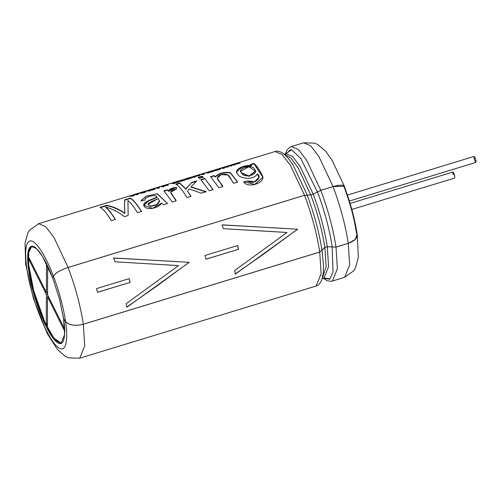 <?xml version="1.0" encoding="UTF-8"?>
<svg xmlns="http://www.w3.org/2000/svg" width="501" height="501" viewBox="0 0 501 501"><rect width="100%" height="100%" fill="white"/><g stroke="black" fill="none" stroke-linecap="round" stroke-linejoin="round"><path stroke-width="0.75" d="M64.754 331.286L47.532 296.786L47.413 326.132L46.274 323.853L46.393 294.507L29.164 260.006L29.171 258.065L46.399 292.565L46.518 263.219L46.399 292.565L29.171 258.065L29.164 260.006L46.393 294.507L46.274 323.853L47.413 326.132L47.532 296.786L64.754 331.286M47.651 266.188L47.539 294.845L64.761 329.345L47.539 294.845L47.651 266.188M351.815 209.449L454.789 178.012L454.689 175.262L452.96 172.031L350.093 203.444M349.36 201.039L475.95 162.387L475.85 159.644L474.128 156.412L347.431 195.089M474.228 159.161C473.814 155.773 474.359 155.936 475.85 159.644C476.257 163.025 475.718 162.869 474.228 159.161M453.067 174.78C452.653 171.398 453.198 171.555 454.689 175.262M48.378 296.529L47.532 296.786L48.378 296.529M47.727 323.408L46.274 323.853L47.727 323.408M47.833 296.692L47.839 295.452L47.833 296.692M47.846 294.062L46.393 294.507L47.846 294.062M47.545 293.454L47.006 292.377L47.545 293.454M30.01 259.75L29.164 260.006L30.01 259.75M47.852 292.121L46.399 292.565L47.852 292.121M285.489 153.87L291.582 149.818L300.681 158.322L317.452 192.021L313.219 194.181L300.143 166.432L292.515 156.456L285.958 153.682L292.515 156.456L300.143 166.432L313.219 194.181L310.777 194.927L298.176 167.979L290.78 157.896L284.23 154.295L290.78 157.896L298.176 167.979L310.777 194.927L307.288 195.127L293.649 166.169L307.288 195.127L304.527 195.284L307.219 195.152C314.309 214.102 319.212 232.401 321.93 250.049C319.212 232.401 314.309 214.102 307.219 195.152L310.764 194.952C317.546 213.069 322.237 230.566 324.83 247.438C322.237 230.566 317.546 213.069 310.764 194.952L313.213 194.206C319.995 212.324 324.679 229.821 327.278 246.692C324.679 229.821 319.995 212.324 313.213 194.206L317.515 192.008C324.61 210.959 329.508 229.258 332.226 246.905C329.508 229.258 324.61 210.959 317.515 192.008L320.797 190.336C328.124 209.919 333.19 228.832 335.996 247.068C333.19 228.832 328.124 209.919 320.797 190.336L333.046 186.597C340.373 206.18 345.446 225.093 348.245 243.329C345.446 225.093 340.373 206.18 333.046 186.597L344.281 186.303L333.046 186.597L320.797 190.336L313.213 194.206L310.764 194.952L304.514 195.309L68.123 267.459C60.158 270.152 55.223 273.039 53.319 276.107L52.618 277.961L53.394 276.089L52.686 277.936L59.419 298.815L52.686 277.936L42.41 256.299L36.454 248.515L31.338 246.354L28.125 251.834L27.881 263.576L32.978 291.006C28.676 276.038 24.812 250.368 30.617 246.692C36.322 242.716 47.457 263.557 52.618 277.961L53.319 276.107C47.595 260.138 35.252 237.023 28.92 241.432C22.482 245.509 26.766 273.978 31.544 290.58C26.766 273.978 22.482 245.509 28.92 241.432C35.252 237.023 47.595 260.138 53.319 276.107C55.223 273.039 60.158 270.152 68.123 267.459L53.989 237.468L45.754 226.69L38.658 223.696L45.754 226.69L53.989 237.468L68.123 267.459L304.527 195.284C311.847 214.891 316.914 233.804 319.719 252.041L83.316 324.216C75.2 326.182 69.288 325.306 65.581 321.579L63.683 318.955L59.419 298.815L63.608 318.98C65.938 332.539 65.017 349.798 56.006 341.45C47.056 333.397 36.642 305.779 32.978 291.006L45.472 325.318L54.027 339.365L60.99 343.492L64.604 334.555L63.608 318.98L65.512 321.604C68.098 336.641 67.071 355.785 57.076 346.529C47.157 337.593 35.602 306.969 31.544 290.58C35.602 306.969 47.157 337.593 57.076 346.529C67.071 355.785 68.098 336.641 65.512 321.604C69.238 325.349 75.181 326.232 83.341 324.253L84.719 345.822L79.722 358.19L84.719 345.822L83.341 324.253L319.744 252.078L322.005 250.043L323.358 263.482L322.005 250.043L324.855 247.475L326.17 266.689L322.181 278.594L326.17 266.689L324.855 247.475L327.303 246.73L328.575 266.689L323.953 278.136L328.575 266.689L327.303 246.73L332.163 246.943L333.027 272.056L329.796 279.182L323.496 278.274L329.796 279.182L333.027 272.056L332.163 246.943L336.021 247.106L337.398 268.674L332.401 281.048L337.398 268.674L336.021 247.106L348.276 243.367L349.654 264.935L344.657 277.303L349.654 264.935L348.276 243.367L355.472 239.315L357.113 233.923L357.313 234.706L355.046 239.735L348.276 243.367L336.021 247.106L327.303 246.73L324.855 247.475L319.744 252.078L321.122 273.646L316.125 286.015L321.122 273.646L319.744 252.078L83.341 324.253C75.181 326.232 69.238 325.349 65.512 321.604L63.608 318.98L65.581 321.579C63.333 306.956 59.268 291.789 53.394 276.089C55.285 273.032 60.189 270.164 68.117 267.484C75.444 287.067 80.511 305.979 83.316 324.216L319.719 252.041C316.914 233.804 311.847 214.891 304.514 195.309L68.117 267.484C60.189 270.164 55.285 273.032 53.394 276.089C59.268 291.789 63.333 306.956 65.581 321.579C69.288 325.306 75.2 326.182 83.316 324.216C80.511 305.979 75.444 287.067 68.117 267.484L304.514 195.309L290.392 165.292L282.151 154.515L275.062 151.521L282.151 154.515L290.392 165.292L304.527 195.284L310.777 194.927L313.219 194.181L320.803 190.311L333.059 186.572L344.356 186.272L344.425 186.679M238.582 249.273L205.98 259.224L204.978 255.497L237.587 245.54L238.582 249.273L205.873 259.186L238.582 249.273L237.587 245.54L204.978 255.497L205.98 259.224L238.582 249.273M165.386 264.772L178.55 265.586L126.177 303.669L126.809 307.288L189.184 262.342L113.608 257.959L114.973 261.798L178.55 265.586L114.973 261.798L113.608 257.959L189.184 262.342L126.809 307.288L126.177 303.669L178.55 265.586L165.33 264.766M273.84 231.656L287.004 232.477L234.631 270.553L235.263 274.179L234.631 270.553L287.004 232.477L223.427 228.688L222.062 224.849L297.638 229.226L235.263 274.179L297.638 229.226L222.062 224.849L223.427 228.688L273.784 231.656M96.524 288.607L129.133 278.656L130.128 282.382L97.52 292.34L96.524 288.607L97.52 292.34L130.128 282.382L97.419 292.296L130.128 282.382L129.133 278.656L96.524 288.607M236.19 163.395L113.727 200.782M257.282 173.891L258.942 177.41L254.539 181.757L247.525 180.886L243.567 181.995L247.525 180.886C253.105 185.652 263.232 177.655 257.282 173.891C253.813 180.585 239.253 178.757 237.593 174.004C233.097 170.246 242.835 164.766 251.389 165.462L250.431 164.491L253.926 163.426C257.182 166.207 260.169 170.659 262.875 176.79C264.021 183.579 247.25 188.539 243.542 181.706L254.752 184.374L262.919 177.26L253.926 163.426L253.994 163.783L253.926 163.426L250.431 164.491L251.458 165.806L251.389 165.462L240.887 167.34L236.76 172.194M215.186 176.721C218.987 173.07 224.079 171.724 230.441 172.688L237.58 182.095L233.704 183.272C229.74 179.208 230.667 172.2 221.123 174.699C212.468 177.949 221.329 181.7 222.801 186.604L218.924 187.787L210.577 176.659L214.071 175.594L215.186 176.721L214.071 175.594L210.577 176.659L218.924 187.787L222.801 186.604L217.252 178.03L221.386 174.617L227.924 175.012L233.704 183.272L237.58 182.095L230.441 172.688C224.079 171.724 218.987 173.07 215.186 176.721M204.727 178.444L213.075 189.572L209.199 190.756L200.851 179.627L204.727 178.444L213.1 189.866L204.727 178.444L200.851 179.627L209.199 190.756L213.075 189.572L204.727 178.444M203.331 177.216L199.461 178.4L198.064 177.404L201.934 176.22L203.331 177.216L201.934 176.22L198.064 177.404L199.461 178.4L203.331 177.216M191.025 186.823L196.849 180.848L191.802 182.389L185.858 189.178L179.859 183.36L175.983 184.543L179.859 183.36L179.771 182.99L185.858 189.178L191.802 182.389L185.802 188.846L179.771 182.99L175.895 184.174C179.195 186.253 182.903 190.706 187.03 197.526L190.906 196.342L187.474 191.075L189.209 188.946L187.474 191.075L190.906 196.342L187.03 197.526C182.903 190.706 179.195 186.253 175.895 184.174L179.771 182.99L185.802 188.846L191.802 182.389L196.849 180.848L191.025 186.823L206.086 191.708L201.283 193.173L189.209 188.946L201.283 193.173L206.086 191.708M176.584 187.731C171.968 188.176 169.338 189.391 168.693 191.382L167.44 189.829L167.516 190.186L164.021 191.25L167.516 190.186L167.44 189.829L163.946 190.894L172.294 202.022L176.145 200.845L170.697 192.202L176.39 189.071L176.509 187.374L176.39 189.071C164.885 190.925 174.511 196.073 176.145 200.845L172.294 202.022L163.946 190.894L167.44 189.829L168.624 191.038C169.257 189.04 171.887 187.819 176.509 187.374C171.887 187.819 169.257 189.04 168.624 191.038L168.693 191.382L174.805 187.95M145.065 200.049L141.031 201.007L146.067 196.235L157.026 193.768L167.534 203.475L163.539 204.696L161.61 203.162C159.205 207.508 148.096 210.94 144.319 206.537C141.113 201.909 152.035 199.799 157.038 197.118C156.199 193.674 143.399 197.288 145.065 200.049C143.399 197.288 156.199 193.674 157.038 197.118L157.095 197.457L157.038 197.118L148.703 200.582L143.724 205.235L152.436 208.372L161.61 203.162L163.539 204.696L167.534 203.475L157.345 193.793L146.561 196.054L140.95 200.676L141.031 201.007L145.065 200.049M137.456 212.662C134.011 206.963 130.836 202.905 127.93 200.481L128.168 215.493L124.467 216.626C117.923 211.76 111.654 208.591 105.661 207.12C108.604 209.524 111.829 213.62 115.33 219.419L111.328 220.64C107.201 213.821 103.488 209.368 100.194 207.289L106.425 205.385C112.28 206.199 118.424 208.811 124.855 213.207C124.417 206.982 124.392 202.504 124.78 199.78L130.341 198.083C133.635 200.162 137.349 204.615 141.476 211.435L137.456 212.662L141.476 211.435C137.349 204.615 133.635 200.162 130.341 198.083L130.429 198.452C133.704 200.519 137.399 204.947 141.501 211.729C137.399 204.947 133.704 200.519 130.429 198.452L130.341 198.083L124.78 199.78L124.868 200.15L130.429 198.452L124.868 200.15L124.78 199.78C124.392 202.504 124.417 206.982 124.855 213.207L124.893 213.514C124.473 207.32 124.461 202.861 124.868 200.15C124.461 202.861 124.473 207.32 124.893 213.514L124.855 213.207C118.424 208.811 112.28 206.199 106.425 205.385L106.513 205.754C112.349 206.556 118.474 209.149 124.893 213.514C118.474 209.149 112.349 206.556 106.513 205.754L106.425 205.385L100.194 207.289C103.488 209.368 107.201 213.821 111.328 220.64L115.33 219.419C111.829 213.62 108.604 209.524 105.661 207.12L105.742 207.483C108.673 209.875 111.873 213.952 115.355 219.707C111.873 213.952 108.673 209.875 105.742 207.483L105.661 207.12C111.654 208.591 117.923 211.76 124.467 216.626L128.168 215.493L127.93 200.481C130.836 202.905 134.011 206.963 137.456 212.662M134.105 194.864L134.155 195.622L132.602 196.091L129.07 196.242L132.834 195.64L132.834 195.096L134.537 194.576L137.055 194.363L136.823 193.874L138.245 193.442L138.458 194.307L134.105 194.864L138.458 194.307L138.245 193.442L136.823 193.874L137.155 194.739L137.055 194.363L135.953 194.413L132.834 195.096L132.94 195.471L134.65 194.952L132.94 195.471L132.834 195.096L132.934 196.016L132.94 195.471L132.934 196.016L132.834 195.64L131.794 195.666L129.07 196.242L132.602 196.091L134.155 195.622L134.105 194.864M145.021 191.376C146.906 191.169 146.618 191.576 144.15 192.591C141.057 193.267 139.485 193.43 139.441 193.079L143.856 192.459C144.933 191.877 144.852 191.658 143.605 191.808L145.021 191.376L145.127 191.751L145.021 191.376L143.605 191.808L144.895 192.015L140.856 192.647L140.963 193.023L140.856 192.647L146.367 191.626L145.021 191.376M153.431 189.735L149.442 190.461L150.256 190.699L148.841 191.131L146.956 190.787L153.25 189.096L146.956 190.787L148.841 191.131L150.256 190.699L149.442 190.461L149.699 190.875L149.442 190.461L153.431 189.735M152.104 189.616L155.122 189.215L151.859 189.704L151.96 190.073L151.859 189.704M157.928 188.357L156.343 188.013L153.97 188.645L159.531 186.948L157.759 187.581L159.343 187.925L157.928 188.357L159.343 187.925L157.759 187.581L158.786 188.1L157.759 187.581L159.531 186.948L159.637 187.318L159.531 186.948L153.97 188.645L156.343 188.013L157.928 188.357M163 186.153L166.464 184.831L168.349 185.176L163.32 186.209L164.171 186.453L162.756 186.886L160.871 186.535L163 186.153L163.107 186.522L162.28 186.103L160.871 186.535L162.756 186.886L164.171 186.453L163.32 186.209L163.614 186.623L163.32 186.209L168.349 185.176L166.464 184.831L167.791 185.351L166.464 184.831L165.048 185.257L165.869 185.683L165.768 185.307L163 186.153M177.016 181.706L173.246 182.852L177.479 181.882L173.972 182.953L174.498 183.084L178.732 182.007L173.421 183.629L171.53 183.278L177.016 181.706L171.53 183.278L173.421 183.629L178.4 181.894L178.494 182.27L178.4 181.894L174.498 183.084L174.599 183.46L173.972 182.953L174.599 183.46L173.972 182.953L177.479 181.882L173.653 182.896L173.759 183.266L173.246 182.852L173.759 183.266L173.246 182.852L177.016 181.706M179.965 180.711L181.5 180.949L185.339 179.991L180.416 181.494L178.544 181.143L179.965 180.711L180.072 181.086L181.6 181.318L181.5 180.949L181.6 181.318L180.072 181.086L179.965 180.711L178.544 181.143L180.416 181.494L185.339 179.991L181.5 180.949L179.965 180.711M186.798 179.546L184.907 179.195L190.086 177.617L186.623 178.769L190.856 177.792L187.349 178.863L187.875 179.001L192.108 177.924L187.875 179.001L187.975 179.377L187.349 178.863L187.975 179.377L187.349 178.863L190.856 177.792L187.03 178.813L187.136 179.183L186.623 178.769L187.136 179.183L186.623 178.769L190.393 177.623L184.907 179.195L186.798 179.546M194.1 176.696L198.052 175.187L196.116 176.033L200.068 175.494L195.403 176.377L194.582 176.803L195.177 176.985L193.762 177.423L191.87 177.072L194.1 176.696L194.2 177.072L194.607 176.878L193.286 176.64L194.2 177.072L193.286 176.64L191.87 177.072L193.762 177.423L195.177 176.985L194.582 176.803L194.682 177.172L194.582 176.803L195.403 176.377L200.068 175.494L196.116 176.033L196.223 176.408L196.116 176.033L198.052 175.187L194.1 176.696M202.849 174.642L201.264 174.298L198.884 174.93L204.452 173.233L202.68 173.866L204.264 174.21L202.849 174.642L204.264 174.21L202.68 173.866L203.707 174.386L202.68 173.866L204.452 173.233L204.558 173.603L204.452 173.233L198.884 174.93L201.264 174.298L202.849 174.642M212.086 171.129L205.792 172.82L207.683 173.171L209.092 172.739L208.278 172.501L212.274 171.768L208.278 172.501L209.092 172.739L207.683 173.171L205.792 172.82L213.965 171.254L210.696 171.737L210.796 172.112L210.696 171.737M213.933 170.697C214.891 169.902 217.146 169.206 220.709 168.624C219.795 169.651 217.534 170.346 213.933 170.697L220.91 168.731L213.933 170.697M223.302 167.703L224.561 168.017L223.246 168.417L221.354 168.067L226.834 166.921L225.594 166.777L226.909 166.37L228.8 166.72L223.302 167.703L223.402 168.079L223.997 168.186L223.302 167.703L228.8 166.72L226.909 166.37L228.243 166.889L226.909 166.37L225.594 166.777L226.834 166.921L226.934 167.296L226.834 166.921L221.354 168.067L223.246 168.417L224.561 168.017L223.302 167.703M230.228 165.361L232.12 165.706L230.704 166.144L228.813 165.793L230.228 165.361L231.562 165.881L230.228 165.361L228.813 165.793L230.704 166.144L232.12 165.706L230.228 165.361M234.236 164.441L238.188 162.931L236.253 163.777L240.211 163.238L235.545 164.121L234.725 164.547L235.32 164.735L233.904 165.161L232.013 164.816L233.428 164.384L234.343 164.816L234.744 164.622L233.428 164.384L232.013 164.816L233.904 165.161L235.32 164.735L234.725 164.547L234.825 164.917L234.725 164.547L235.545 164.121L240.211 163.238L236.253 163.777L236.359 164.153L236.253 163.777L238.188 162.931L234.236 164.441M143.737 191.72L142.303 192.102L143.737 191.72M141.67 192.353L140.236 192.735L141.67 192.353M61.347 343.354L53.626 337.73L45.021 322.613L33.711 290.787L28.77 265.154L28.657 252.855L31.707 246.267L28.657 252.855L28.77 265.154L33.711 290.787L45.021 322.613L53.626 337.73L61.347 343.354M285.307 153.882L287.173 149.755L290.117 147.056L291.338 146.549L298.427 149.542L306.668 160.326L320.803 190.311L306.668 160.326L298.427 149.542L291.338 146.549L303.593 142.81L310.683 145.804L318.918 156.588L333.059 186.572L318.918 156.588L310.683 145.804L303.593 142.81L314.678 143.148L317.928 144.645L325.706 151.289L331.994 160.095L344.356 186.272M344.306 187.268C344.55 184.7 340.799 184.468 333.059 186.572L320.803 190.311L317.452 192.021L300.7 158.347L291.607 149.824L285.501 153.826M322.281 278.237L322.657 278.274M330.121 278.913L324.354 277.98M286.378 153.588L290.643 149.592M344.237 187.293C350.111 202.993 354.176 218.16 356.424 232.783C358.484 237.011 355.754 240.524 348.245 243.329L354.984 239.716L357.232 234.719C354.827 219.025 350.512 202.886 344.281 186.297M335.996 247.068L348.245 243.329L335.996 247.068L332.226 246.905L335.996 247.068M327.278 246.692L332.226 246.905L327.278 246.692L324.83 247.438L327.278 246.692M321.93 250.049L324.83 247.438L321.93 250.049M141.495 192.753L141.388 192.384L141.495 192.753M143.562 192.127L143.449 191.751L143.562 192.127M233.535 164.76L233.428 164.384L234.343 164.816L233.535 164.76M235.971 164.065L236.297 163.927L235.971 164.065M229.827 165.887L230.341 165.731L229.827 165.887M226.615 166.871L227.022 166.745L226.615 166.871M222.369 168.167L222.839 168.023L222.369 168.167M215.386 170.252C217.522 170.058 218.805 169.664 219.256 169.069C217.152 169.357 215.862 169.751 215.386 170.252L215.48 170.622L215.386 170.252C215.862 169.751 217.152 169.357 219.256 169.069C218.805 169.664 217.522 170.058 215.386 170.252C215.862 169.751 217.152 169.357 219.256 169.069C218.805 169.664 217.522 170.058 215.386 170.252L215.486 170.622M220.709 168.981L219.4 169.156L219.501 169.526M215.273 170.334L214.209 170.728M208.278 172.501L208.535 172.908L208.278 172.501M208.084 172.82L207.508 172.394C211.015 171.386 211.171 171.398 207.978 172.444L208.347 172.739M207.508 172.394C211.015 171.386 211.171 171.398 207.978 172.444C211.171 171.398 211.015 171.386 207.508 172.394L207.978 172.444M209.957 172.062L210.708 171.949L210.608 171.561M201.978 174.392L202.761 174.154L201.978 174.392M195.828 176.321L196.154 176.183L195.828 176.321M192.885 177.166L193.399 177.01L192.885 177.166M185.921 179.295L186.704 179.057L185.921 179.295M179.552 181.243L180.072 181.086L179.552 181.243M176.822 182.076L176.709 181.7L176.822 182.076M172.544 183.379L173.327 183.141L172.544 183.379M162.393 186.478L162.28 186.103L163.107 186.522L162.393 186.478M165.806 185.439L166.57 185.201L165.806 185.439M157.057 188.107L157.84 187.869L157.057 188.107M149.242 190.781L148.672 190.355C152.179 189.347 152.335 189.365 149.141 190.405L149.242 190.781M148.672 190.355C152.179 189.347 152.335 189.365 149.141 190.405C152.335 189.365 152.179 189.347 148.672 190.355L149.141 190.405M148.753 190.643L147.97 190.881M140.462 193.173L140.963 193.023L140.462 193.173M144.62 191.902L145.127 191.751L144.62 191.902M146.142 191.845L145.127 191.751M144.513 192.24L144.939 192.34M142.046 193.129L140.963 193.023M136.93 194.25L138.357 193.818L136.93 194.25M136.422 194.764L137.03 194.739L136.422 194.764M131.256 196.098L132.934 196.016L131.256 196.098M100.281 207.652L106.513 205.754L100.281 207.652M148.058 204.414L150.475 206.412L148.058 204.402L158.159 198.534L159.475 201.001L156.675 204.684L150.438 206.105L156.7 204.99L159.512 201.314L156.7 204.99L150.475 206.412L148.089 204.565M157.095 197.457L148.885 200.863L143.756 205.397M158.159 198.534C154.753 200.594 143.411 203.494 150.438 206.105C158.216 205.103 160.79 202.579 158.159 198.534M176.02 200.888L170.747 192.484M187.474 191.075L190.931 196.636L187.474 191.075M191.081 187.161L206.111 192.002L191.081 187.161M191.87 182.746L196.242 181.412L191.87 182.746M202.028 176.59L203.412 177.579L202.028 176.59L198.152 177.774L202.028 176.59M200.926 179.984L204.796 178.801L200.926 179.984M214.146 175.945L215.248 177.072L214.146 175.945L210.652 177.016L214.146 175.945M237.606 182.389L230.473 173.02C224.097 172.1 219.025 173.452 215.248 177.072M222.676 186.641L217.284 178.231M250.5 164.848L253.994 163.783L250.5 164.848M240.824 171.455L241.676 173.158L240.768 171.104L248.872 166.745L255.26 171.154L249.06 176.014L241.62 172.826L249.11 176.321L255.26 171.16M258.954 177.598L254.621 182.007L247.55 181.174L254.546 182.026L258.961 177.698M262.925 177.298L253.994 163.783M251.458 165.806L242.634 167.052L237.011 170.785M255.291 171.398L249.172 176.314L241.676 173.158L240.818 171.405M241.62 172.826C243.304 179.139 260.232 174.404 254.389 169.156C252.755 163.814 235.877 168.724 241.62 172.826M229.464 165.856L229.352 165.48L224.028 167.102M189.077 262.311L157.395 285.651L126.678 307.119L157.395 285.651L189.077 262.311M176.058 261.528L113.552 258.065L175.964 261.522M222.006 224.955L284.418 228.406L222.006 224.955M297.538 229.195L264.553 253.468L235.132 274.009L264.553 253.468L297.538 229.195M237.487 245.521L238.482 249.229L237.487 245.521M129.033 278.631L130.022 282.339L129.033 278.631M322.03 275.738L323.189 276.671M293.605 166.1L293.649 166.169C282.752 147.87 275.563 151.434 275.062 151.521L230.573 165.105M323.364 263.564L323.358 263.482C324.542 284.756 316.588 285.808 316.125 286.015L79.722 358.19L68.643 357.858L65.393 356.361L57.602 349.711L47.338 333.772L33.435 298.546L25.683 264.002L25.05 243.085L27.793 233.228L29.653 230.166L38.658 223.696L222.688 167.509M357.313 234.706L358.303 257.589L355.497 267.822L353.631 270.872L344.657 277.303L332.401 281.048L331.105 281.311L327.159 280.71L323.233 278.274M285.489 154.646L286.127 153.607L284.155 154.233M324.078 278.093L322.156 278.681M151.878 189.904L151.772 189.528M144.895 192.015L144.996 192.384M140.944 200.619L141.006 200.976M170.753 192.541L170.697 192.19M217.24 177.968L217.302 178.318M240.768 171.104L240.824 171.448M224.047 167.096L229.214 165.518"/></g></svg>
